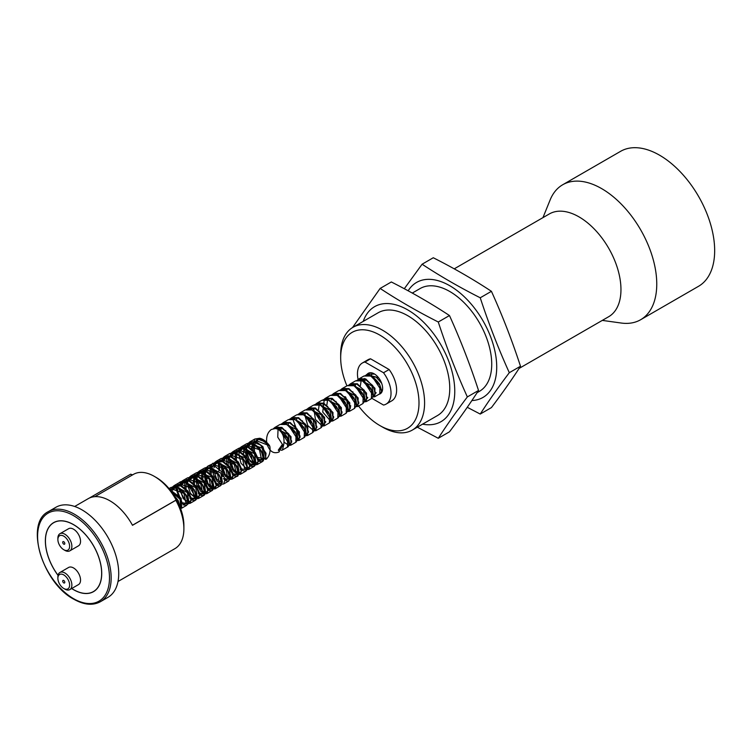 <?xml version="1.0" encoding="UTF-8"?>
<svg xmlns="http://www.w3.org/2000/svg" width="752" height="752" viewBox="0 0 752 752"><rect width="100%" height="100%" fill="white"/><g stroke="black" fill="none" stroke-linecap="round" stroke-linejoin="round"><path stroke-width="1.13" d="M471.889 400.534A66.402 38.333 -120 0 0 496.715 367.935A66.402 38.333 -120 0 0 473.243 306.543A66.402 38.333 -120 0 0 408.157 290.808M404.303 288.73L422.098 264.215C440.211 276.153 459.594 287.339 480.237 297.783C488.65 323.492 498.332 348.467 509.311 372.701C498.332 387.224 488.65 401.013 480.237 414.061L467.265 407.302M422.586 424.156A66.402 38.333 -120 0 0 454.518 396.642A66.402 38.333 -120 0 0 431.291 330.767A66.402 38.333 -120 0 0 363.244 321.377M352.5 327.59L380.136 288.439C398.25 300.377 417.633 311.563 438.275 322.006C446.688 347.715 456.379 372.691 467.349 396.924C456.379 411.447 446.688 425.237 438.275 438.284L417.322 427.192M278.654 429.289L278.973 428.555M298.309 432.973L296.081 429.129M320.615 405.065L320.935 404.332M340.271 408.759L338.043 404.914M350.817 405.967L350.131 405.441M348.665 403.918L345.459 396.774M362.567 380.832L362.887 380.108M255.031 441.368L258.246 439.328L266.678 442.204C266.189 436.386 267.75 432.137 271.378 429.467L275.429 428.499C277.375 427.512 287.029 433.349 288.702 441.095C289.21 444.733 288.787 446.744 287.452 447.13L282.404 450.044L283.711 444.864L283.25 445.438L282.132 444.78L278.296 450.128L279.424 451.275L279.039 451.99L279.424 451.275M275.429 428.499L278.475 429.307L287.668 438.689L287.452 447.13M363.912 376.038C366.92 375.803 369.204 371.225 379.375 383.84C383.285 394.819 380.954 390.448 379.769 393.822L379.976 385.381L370.783 376.019L363.912 376.038L358.864 378.952L365.745 378.923L374.947 388.295L374.731 396.736L372.682 396.981M361.439 378.67L360.434 385.541M355.517 380.888C358.3 380.691 360.499 376.028 370.821 388.399C374.402 396.445 372.531 395.148 372.813 396.53L371.375 398.673L371.582 390.222L362.389 380.86L355.508 380.888L350.47 383.793L357.36 383.764L366.544 393.117L366.346 401.577M355.884 406.729L357.952 406.418L362.981 403.523L363.197 395.082L353.995 385.71L347.123 385.729L342.075 388.643L348.966 388.615L358.159 397.977L357.952 406.428L355.903 406.672M338.729 390.579C341.248 390.128 344.143 386.312 353.703 397.554C357.839 406.343 355.64 404.397 356.091 405.93L354.577 408.364L354.803 399.923L345.61 390.551L338.729 390.579L333.691 393.484L340.571 393.456L349.774 402.837L349.548 411.278L347.509 411.523M330.325 395.43C334.367 394.49 337.046 392.356 345.224 402.264L347.725 410.592L346.202 413.205L346.409 404.773L337.216 395.392L330.335 395.42L325.296 398.334L332.177 398.306L341.38 407.678L341.164 416.119L339.114 416.364M327.872 398.052L326.866 404.924M315.379 404.416L316.902 403.175L323.792 403.147L332.986 412.519L332.769 420.97L337.808 418.056L338.033 409.633L328.821 400.243L321.922 400.28M319.478 402.893L318.472 409.765M306.985 409.267L308.517 408.016L315.398 407.988L324.591 417.369L324.375 425.811L329.414 422.906L329.639 414.474L320.437 405.084L313.528 405.121M298.591 414.108L300.123 412.867L307.004 412.839L316.188 422.182L315.99 430.652L321.019 427.747L321.245 419.315L312.042 409.934L305.133 409.972M307.596 435.502L312.635 432.597L312.87 424.194L303.648 414.775L296.767 414.803L291.729 417.708L298.61 417.68L307.812 427.061L307.596 435.502L305.547 435.737M293.336 420.509L299.014 435.878M281.812 423.799L283.335 422.558L290.225 422.53L299.418 431.892L299.202 440.343L304.24 437.438L304.457 428.997L295.254 419.616L288.364 419.654M295.827 442.289L296.062 433.838L286.869 424.466L279.97 424.495L274.95 427.399L281.831 427.371L291.033 436.762L290.808 445.193L288.768 445.428M278.832 449.79L281.831 450.288L278.964 449.743M274.922 427.409L273.408 428.659M297.134 440.644L299.193 440.352L297.162 440.587M290.197 418.958L291.729 417.708M313.922 430.952L315.972 430.661L313.941 430.896M322.317 426.111L324.375 425.801L322.335 426.055M330.701 421.27L332.76 420.97L330.73 421.205M371.375 398.682L366.337 401.587L364.297 401.831M365.735 375.342L367.267 374.101L374.139 374.082M267.007 443.99C269.507 451.463 273.521 454.133 279.039 451.99M378.999 394.274A11.872 6.853 -120 0 0 380.174 393.822A11.872 6.853 -120 0 0 380.183 380.117A11.872 6.853 -120 0 0 368.311 373.265A11.872 6.853 -120 0 0 367.333 374.064M358.093 379.478A23.735 13.705 60 0 1 362.379 362.99A23.735 13.705 60 0 1 364.964 362.041L370.557 358.807L389.113 369.523A23.735 13.705 60 0 1 391.707 400.872L386.114 404.097A23.735 13.705 60 0 1 383.52 405.055L371.855 398.316M364.964 362.041L383.52 372.748L389.113 369.523M383.52 372.748A23.735 13.705 60 0 1 386.114 404.097M362.379 362.99L367.972 359.757A23.735 13.705 60 0 1 370.557 358.807M358.601 406.052A55.385 31.979 -120 0 0 379.835 425.538A55.385 31.979 -120 0 0 418.996 402.922A55.385 31.979 -120 0 0 379.835 335.101A55.385 31.979 -120 0 0 340.675 357.708A55.385 31.979 -120 0 0 346.935 385.842M382.636 427.145L379.835 425.538L382.636 427.145A59.342 34.263 -120 0 0 412.303 430.088A59.342 34.263 -120 0 0 412.303 361.571A59.342 34.263 -120 0 0 352.97 327.308A59.342 34.263 -120 0 0 340.675 354.474L340.675 357.708M542.963 217.619L550.135 199.929A77.926 44.998 60 0 1 562.693 184.757L620.597 151.331A77.926 44.998 60 0 1 659.56 155.194A77.926 44.998 60 0 1 710.471 223.861A77.926 44.998 60 0 1 698.523 286.305L640.619 319.741A77.926 44.998 60 0 1 621.208 323.031L602.305 320.399M562.693 184.757A77.926 44.998 60 0 1 601.656 188.62A77.926 44.998 60 0 1 652.567 257.297A77.926 44.998 60 0 1 640.619 319.741M454.246 268.84L549.336 213.944A59.342 34.263 60 0 1 579.002 216.877A59.342 34.263 60 0 1 617.768 269.169A59.342 34.263 60 0 1 608.669 316.724L519.049 368.461M438.275 438.284L449.47 431.817C460.44 417.294 470.132 403.514 478.535 390.467L467.349 396.924M478.535 390.467C470.132 364.748 460.44 339.772 449.47 315.539C431.385 303.62 412.011 292.434 391.331 281.972L380.136 288.439M449.47 315.539L438.275 322.006M352.97 327.308L378.143 312.776A59.342 34.263 60 0 1 437.476 347.039A59.342 34.263 60 0 1 437.476 415.555L412.303 430.088M412.284 293.064L420.105 288.552A59.342 34.263 60 0 1 479.438 322.815A59.342 34.263 60 0 1 479.438 391.331L477.097 392.685M480.237 414.061L491.423 407.593C502.402 393.07 512.084 379.29 520.497 366.243C512.084 340.524 502.402 315.549 491.423 291.315C473.346 279.396 453.964 268.21 433.284 257.748L422.098 264.215M491.423 291.315L480.237 297.783M520.497 366.243L509.311 372.701M371.591 375.286A11.665 6.74 60 0 1 371.723 373.932M282.132 444.78L281.145 448.483L278.296 450.128M276.99 428.734L288.044 434.449L289.529 443.642L289.041 443.83M280.881 430.464L281.079 428.978M285.243 423.931L296.382 429.524L297.924 438.792L297.435 438.989M293.769 419.043L304.833 424.758L306.318 433.951L305.829 434.139M302.163 414.202L313.217 419.907L314.712 429.101L314.214 429.392M310.557 409.351L321.612 415.066L323.097 424.26L322.608 424.542M318.951 404.51L329.996 410.216L331.491 419.409L330.993 419.701M323.04 404.755L323.567 403.063M327.336 399.669L338.391 405.375L339.885 414.568L339.387 414.85M331.425 399.914L331.754 398.729M335.73 394.819L346.775 400.525L348.279 409.718L347.781 409.915M344.115 389.978L355.17 395.674L356.674 404.877L356.166 405.168M352.509 385.127L363.554 390.824L365.068 400.026L364.56 400.318M360.894 380.286L371.949 385.983L373.462 395.185L372.954 395.477M364.805 382.025L364.993 380.531M365.322 379.346L365.528 378.829M369.147 375.474L376.075 377.006L381.649 383.276M382.571 389.583L381.339 390.636M283.711 444.864C284.782 437.937 282.987 432.776 278.334 429.392L277.262 428.884M248.047 446.66L250.482 443.821L262.269 448.201L264.309 458.203L265.437 459.35L266.283 459.171C269.404 456.107 270.607 451.867 269.874 446.453L262.664 439.45L254.806 439.027L251.337 448.53M256.065 440.587L268.022 445.175L266.988 442.721M258.246 439.328L254.608 444.357M254.571 444.47L254.411 451.407M258.03 457.526L263.736 458.476M132.455 525.244L176.137 500.024A41.736 24.092 -120 0 0 154.386 476.401L156.059 477.37A39.358 22.729 60 0 1 176.579 499.648A39.358 22.729 60 0 1 183.892 525.582L183.892 528.806A43.315 25.013 60 0 1 174.925 548.64L117.998 581.503M171.625 491.846L180.142 499.337L180.461 506.613L179.954 506.81L178.196 500.522L173.787 494.966M172.518 490.266L175.912 486.986M176.269 486.873L187.323 492.551L188.855 501.772L188.338 501.96M188.216 501.988L183.206 498.642L180.179 489.994M180.903 485.416L184.296 482.135M184.663 482.032L195.717 487.71L197.24 496.922L194.448 498.538L191.375 498.021M195.426 497.025L188.573 485.153M189.297 480.575L192.691 477.294M193.048 477.182L204.112 482.859L205.634 492.081L202.843 493.697L199.769 493.18M203.811 492.184L199.045 487.456L196.968 479.062M196.968 478.921L197.165 477.435M197.691 475.734L200.145 472.876L211.923 477.257L214.029 487.24L213.521 487.428M213.389 487.456L208.041 483.611L205.352 474.221M205.362 474.07L205.559 472.585M206.086 470.884L209.479 467.603M209.836 467.49L220.891 473.177L222.413 482.389L221.906 482.587M221.784 482.605L216.773 479.259L213.747 470.611M213.953 467.744L215.645 464.21M211.519 468.045L214.123 464.802L217.873 462.762M218.23 462.649L229.285 468.336L230.808 477.548L230.3 477.746M230.178 477.764L225.168 474.409L222.131 465.77M222.865 461.192L226.267 457.912M226.625 457.808L237.679 463.495L239.192 472.707L238.694 472.895M238.572 472.923L233.552 469.568L230.526 460.92M231.259 456.351L233.703 453.503L245.49 457.883L247.587 467.866L244.785 469.483L241.73 468.957M245.772 467.951L241.007 463.232L238.92 454.838M238.929 454.687L239.127 453.212M239.653 451.51L243.056 448.22M243.413 448.117L254.467 453.813L255.971 463.016L253.18 464.633L249.429 463.589M254.167 463.11L247.305 451.238M258.726 461.314L262.279 461.662L263.651 456.925L260.183 449.405L253.302 443.849L246.412 443.868L241.383 446.782L248.263 446.754L255.144 452.309L258.613 459.829L257.25 464.567L255.201 464.811M250.331 466.155L253.875 466.513L255.257 461.766L251.788 454.236L244.898 448.69L238.027 448.718L232.988 451.623L239.86 451.585L246.75 457.141L250.219 464.67L248.856 469.417L246.806 469.652M240.273 469.793L245.49 471.354L246.863 466.607L243.394 459.077L236.513 453.531L229.633 453.559L224.594 456.473L231.503 456.445L238.375 462.01L241.834 469.53L240.461 474.258L238.412 474.503M233.543 475.847L237.106 476.195L238.478 471.457L235.009 463.937L228.129 458.382L221.248 458.4L216.209 461.314L223.147 461.305L229.999 466.87L233.44 474.362L232.077 479.099L230.018 479.344M225.158 480.688L228.711 481.045L230.074 476.279L226.615 468.769L219.744 463.232L212.854 463.251L209.742 467.471M216.764 485.538L220.327 485.886L221.69 481.13L218.221 473.61L211.35 468.073L204.459 468.092L206.734 467.312L212.318 468.402L216.294 471.241L221.069 478.281L221.906 482.596L221.022 485.294L215.288 488.791L213.239 489.035M208.37 490.379L211.942 490.727L213.295 485.98L209.817 478.451L202.918 472.905L196.084 472.933L191.027 475.847L197.908 475.819L204.798 481.374L208.266 488.894L206.913 493.632L204.845 493.876M199.976 495.22L203.538 495.577L204.911 490.84L201.451 483.329L194.589 477.774L187.699 477.774L182.661 480.678L189.504 480.66L196.394 486.206L199.872 493.726L198.519 498.473L196.46 498.726M191.591 500.071L195.163 500.409L196.516 495.662L193.048 488.151L186.186 482.615L179.296 482.624L174.248 485.538L181.147 485.519L188.019 491.075L191.478 498.585L190.124 503.323L188.066 503.567M175.846 488.349L181.523 503.708M183.197 504.912L186.759 505.269L188.122 500.522L184.654 493.002L177.773 487.446L170.92 487.465L169.021 488.556M173.956 495.23L179.841 506.528L174.088 495.436M176.635 499.742L178.092 502.599M170.563 490.445L172.18 489.016L183.949 493.415L186.054 503.379L182.99 502.862M180.828 500.804L178.6 496.959M177.848 494.675L177.585 488.734M179.512 484.974L180.565 484.175L192.343 488.565L194.448 498.538M189.213 495.963L186.994 492.109M186.017 488.819L186.299 482.709M186.346 482.577L186.656 481.853M187.906 480.133L188.959 479.334L200.728 483.724L202.843 493.697M194.411 483.978L194.693 477.868M194.74 477.736L195.05 477.003M196.291 475.283L197.353 474.493L209.122 478.874L211.227 488.847L208.163 488.33M202.796 479.137L203.087 473.017M203.134 472.886L203.444 472.162M204.685 470.442L205.738 469.643L217.516 474.033L219.622 484.006L216.557 483.489M211.19 474.286L211.472 468.176M214.123 464.802L225.901 469.192L228.006 479.165L224.942 478.639M222.78 476.571L220.562 472.726M219.584 469.445L219.546 464.51M221.464 460.75L222.517 459.961L234.295 464.341L236.401 474.324L233.336 473.798M228.204 465.61L228.26 458.485M228.307 458.353L228.617 457.62M231.278 453.099L229.868 455.891L230.902 455.12L242.689 459.5L244.785 469.483M237.341 463.035L236.589 460.769M236.363 459.754L236.654 453.644M236.701 453.512L237.012 452.779M239.503 448.474L238.262 451.05L239.296 450.279L251.083 454.659L253.18 464.633M247.953 462.038L244.72 449.978M246.637 446.218L247.681 445.428L259.478 449.809L261.564 459.792L258.509 459.265M256.347 457.197L254.12 453.353M253.151 450.063L253.433 443.953M253.48 443.821L253.8 443.088M169.886 489.599L181.166 498.228L181.721 508.173L186.759 505.269C187.267 503.182 190.388 506.096 186.581 495.671C176.682 482.831 174.238 487.117 170.92 487.465M171.127 489.815L172.377 487.221L171.024 489.909M179.521 484.965L180.931 482.164M196.272 498.679L190.275 493.209L187.455 483.235M187.464 483.104L189.166 477.529L187.84 480.114M197.908 472.237L199.43 470.996L206.349 470.996L213.22 476.571L216.661 484.072L215.298 488.791L213.22 489.091M204.638 470.996L204.262 473.422L207.825 466.146L214.687 466.127L221.567 471.673L225.045 479.193L223.682 483.95L221.633 484.194M241.364 446.782L239.86 448.023M255.013 464.764L249.006 459.284L246.205 449.329L249.006 459.463L255.06 464.651M246.205 449.188L249.777 441.932L256.291 441.762L262.956 446.726L266.283 459.171M64.804 582.292A1.485 0.855 60 0 1 64.493 582.969A1.485 0.855 60 0 1 63.008 582.114A1.485 0.855 60 0 1 63.008 580.403A1.485 0.855 60 0 1 64.155 580.798A1.485 0.855 60 0 1 64.804 582.292M64.804 543.536A1.485 0.855 60 0 1 64.493 544.213A1.485 0.855 60 0 1 63.008 543.358A1.485 0.855 60 0 1 63.008 541.647A1.485 0.855 60 0 1 64.155 542.042A1.485 0.855 60 0 1 64.804 543.536M57.876 539.532L57.876 538.244A9.889 5.706 60 0 1 59.925 533.713A9.889 5.706 60 0 1 64.869 534.211A9.889 5.706 60 0 1 71.337 542.925A9.889 5.706 60 0 1 69.814 550.849A9.889 5.706 60 0 1 64.869 550.361L63.751 549.712A8.31 4.794 60 0 1 57.876 539.532A8.31 4.794 60 0 1 63.751 536.148A8.31 4.794 60 0 1 69.626 546.319A8.31 4.794 60 0 1 63.751 549.712M57.876 578.297A8.31 4.794 60 0 1 63.751 574.904A8.31 4.794 60 0 1 69.626 585.075A8.31 4.794 60 0 1 63.751 588.468A8.31 4.794 60 0 1 57.876 578.297L57.876 577A9.889 5.706 60 0 1 59.925 572.479A9.889 5.706 60 0 1 64.869 572.968A9.889 5.706 60 0 1 71.337 581.681A9.889 5.706 60 0 1 69.814 589.606A9.889 5.706 60 0 1 64.869 589.117L63.751 588.468M69.814 550.849L78.49 545.839A9.889 5.706 -120 0 0 80.003 537.915A9.889 5.706 -120 0 0 73.546 529.201A9.889 5.706 -120 0 0 68.601 528.712L59.925 533.713M69.814 589.606L78.49 584.595A9.889 5.706 -120 0 0 80.003 576.671A9.889 5.706 -120 0 0 73.546 567.957A9.889 5.706 -120 0 0 68.601 567.469L59.925 572.479M58.054 575.299A39.753 22.955 60 0 1 53.665 522.725A39.753 22.955 60 0 1 73.546 524.689A39.753 22.955 60 0 1 99.518 559.723A39.753 22.955 60 0 1 93.427 591.58A39.753 22.955 60 0 1 71.731 588.496M74.683 506.481L88.247 498.642A43.315 25.013 60 0 1 109.905 500.794A43.315 25.013 60 0 1 132.493 525.3L175.846 500.268A43.315 25.013 60 0 1 183.892 528.806M89.215 498.134L130.679 474.192L132.578 474.879M154.386 476.401A41.736 24.092 -120 0 0 133.518 474.333L94.846 496.668M58.036 575.374A39.856 23.011 60 0 1 53.618 522.64A39.856 23.011 60 0 1 73.546 524.614A39.856 23.011 60 0 1 99.584 559.732A39.856 23.011 60 0 1 93.474 591.674A39.856 23.011 60 0 1 71.666 588.534M48.372 511.614L55.93 507.262A52.02 30.033 60 0 1 81.94 509.837A52.02 30.033 60 0 1 115.921 555.672A52.02 30.033 60 0 1 107.95 597.361L100.392 601.722A52.02 30.033 -120 0 0 108.363 560.033A52.02 30.033 -120 0 0 74.382 514.199A52.02 30.033 -120 0 0 48.372 511.614C24.384 523.007 42.422 582.903 73.79 599.203C83.961 604.937 92.834 605.783 100.392 601.722M280.129 430.144L288.928 443.652M283.288 445.72L277.742 437.156L278.137 427.098M288.58 425.331L297.322 438.83M291.673 440.869L290.507 439.873M286.098 432.184L285.675 430.482M285.873 423.78L286.531 422.257M296.993 420.5L305.716 433.96M300.067 436.028L294.07 425.632M294.267 418.939L294.916 417.416M305.171 415.536L314.11 429.091M308.461 431.178L307.295 430.182M302.877 422.492L302.464 420.791M302.652 414.098L303.31 412.566M313.753 410.799L322.495 424.241M316.846 426.337L315.68 425.331M311.272 417.642L310.849 415.941M311.046 409.248L311.704 407.725M322.138 405.948L330.889 419.372M325.842 421.891L324.074 420.49M319.656 412.792L319.243 411.1M319.374 404.623L320.089 402.884M330.495 401.079L339.284 414.521M333.634 416.646L332.469 415.64M328.051 407.951L327.637 406.259M327.74 399.848L328.483 398.034M338.87 396.229L347.668 409.68M342.019 411.795L340.863 410.799M336.445 403.1L336.022 401.408M336.219 394.715L336.877 393.193M347.283 391.397L356.063 404.82M350.413 406.954L349.248 405.948M344.83 398.259L344.416 396.567M344.613 389.874L345.262 388.342M355.649 386.537L364.457 399.979M358.807 402.104L357.642 401.107M353.224 393.418L352.81 391.717M352.998 385.024L353.656 383.501M364.062 381.696L372.842 395.11M367.794 397.667L366.036 396.257M361.327 380.399L362.05 378.66M372.428 376.846L381.236 390.26M376.188 392.826L374.43 391.416M283.25 445.438L278.954 449.705M273.954 428.555L281.276 427.756L288.777 433.942L291.729 441.969L288.806 445.297M288.627 445.278L284.087 442.195M279.782 429.824L280.167 427.39M282.357 423.705L289.68 422.915L297.181 429.101L300.123 437.128L297.2 440.456M288.176 424.974L288.561 422.549M290.742 418.855L298.074 418.065L305.566 424.26L308.517 432.287L305.594 435.615M296.561 420.133L296.946 417.698M299.136 414.014L306.468 413.224L313.96 419.409L316.902 427.437L313.988 430.764M313.8 430.746L307.747 425.547L304.945 415.414M304.955 415.283L305.34 412.857M307.53 409.173L314.853 408.374L322.345 414.568L325.296 422.596L322.373 425.923M322.194 425.895L315.436 419.456L313.734 408.007M315.915 404.322L323.247 403.533L330.739 409.727L333.691 417.745L330.767 421.082M330.579 421.054L322.73 412.04L324.291 399.5L331.641 398.682L339.133 404.877L342.075 412.904L339.161 416.232M332.704 394.64L340.036 393.841L347.527 400.036L350.47 408.054L347.556 411.391M341.098 389.79L348.42 388.991L355.922 395.185L358.864 403.213L355.94 406.541M349.492 384.949L356.815 384.15L364.306 390.344L367.249 398.363L364.335 401.7M355.311 386.218L355.423 385.071M357.886 380.098L365.209 379.309L372.701 385.503L375.643 393.522L372.729 396.849M363.705 381.367L364.241 378.416M366.28 375.257L378.51 377.664M381.875 391.98L381.123 392.008M170.384 490.229L181.241 499.544L180.508 508.249M171.296 489.655L172.894 487.042M173.28 486.685L180.602 485.895L188.094 492.09L191.027 500.108L188.113 503.436M187.925 503.417L186.675 503.022M186.543 502.956L179.079 489.364M179.69 484.814L181.288 482.201M181.674 481.835L188.996 481.054L196.488 487.249L199.421 495.267L196.498 498.595M196.319 498.567L190.604 493.923L187.474 484.514M188.085 479.964L189.673 477.351M190.059 476.994L197.391 476.213L204.882 482.408L207.806 490.426L204.892 493.744M204.704 493.726L203.463 493.331M203.331 493.274L195.858 479.673M196.479 475.123L198.067 472.51M198.453 472.143L205.785 471.363L213.267 477.567L216.2 485.576L213.286 488.903M213.098 488.875L207.044 483.686L204.253 473.553M204.798 470.47L206.452 467.669M206.847 467.302L212.647 469.981M213.258 465.422L214.846 462.818M215.241 462.452L222.564 461.681L230.056 467.876L232.988 475.894L230.065 479.212M229.877 479.184L224.171 474.54L221.032 465.14M221.652 460.581L223.231 457.977M223.626 457.611L230.958 456.831L238.45 463.025L241.383 471.043L238.459 474.362M238.271 474.343L232.565 469.699L229.426 460.29M230.046 455.731L231.625 453.136M232.02 452.77L239.352 451.99L246.835 458.184L249.767 466.202L246.853 469.521M246.665 469.492L245.425 469.107M238.44 450.89L240.01 448.295M240.405 447.919L247.737 447.139L255.229 453.334L258.162 461.361L255.238 464.68M246.214 449.198L246.327 448.051M246.759 446.246L252.305 441.65L260.549 445.062L266.029 453.268L265.437 459.35M169.595 489.242L177.51 487.409L185.876 494.581L188.009 503.182L183.178 504.263M182.586 503.849L176.4 488.424M176.776 486.76L177.425 485.247M177.754 484.72L185.575 482.455L194.129 489.514L196.422 498.266L191.572 499.413M190.98 499.008L189.814 498.003M185.396 490.323L184.973 488.621M184.832 487.766L184.795 483.583M185.171 481.919L185.819 480.396M186.139 479.879L193.969 477.605L202.514 484.664L204.807 493.415L199.966 494.572M199.365 494.167L198.208 493.162M193.79 485.472L193.367 483.78M193.217 482.925L194.213 475.555M194.533 475.029L202.354 472.764L210.908 479.823L213.201 488.574L208.351 489.731M207.759 489.326L201.762 478.93M201.611 478.075L201.846 472.613M201.884 472.453L202.608 470.705M202.918 470.188L210.748 467.913L219.302 474.973L221.596 483.724L216.745 484.88M216.153 484.476L210.156 474.089M210.005 473.234L210.231 467.772M210.278 467.612L217.234 462.668L226.784 468.844L230.093 478.451L225.139 480.039M224.547 479.635L223.382 478.629M218.964 470.949L218.362 464.2M218.738 462.536L219.387 461.014M219.697 460.506L227.527 458.222L236.081 465.281L238.375 474.033L233.524 475.189M232.941 474.794L226.935 464.398M226.784 463.542L226.756 459.359M227.132 457.695L227.781 456.173M228.091 455.656L235.329 459.557M235.179 458.701L235.414 453.23M236.485 450.805L244.315 448.54L252.869 455.599L255.163 464.351L250.313 465.497M248.555 464.087L244.137 456.408M243.573 453.86L243.798 448.389M244.879 445.964L252.7 443.689L261.254 450.749L263.557 459.5L258.707 460.656M258.115 460.252L252.108 449.865M251.967 449.01L252.193 443.539M252.24 443.389L259.609 438.491L269.366 445.485M73.546 598.658A50.835 29.347 -120 0 0 104.669 554.374A50.835 29.347 -120 0 0 42.413 518.429A50.835 29.347 -120 0 0 73.546 598.658M362.972 403.514L364.447 401.267C364.034 399.66 366.215 401.765 362.267 392.995C352.519 381.311 349.755 385.334 347.123 385.729M338.193 417.774L339.18 416.157L339.274 413.102L336.699 406.898L330.842 401.154L327.646 399.744L322.956 399.801M329.865 422.568L330.842 420.838L330.842 417.717L328.182 411.56L322.138 405.817L318.951 404.51L314.515 404.67M321.48 427.399L322.514 425.35L322.42 422.398L319.412 415.875L313.631 410.592L310.379 409.314L306.337 409.436M313.086 432.25L314.129 430.172L313.979 426.976L310.849 420.471L304.955 415.283L301.702 414.098L298.055 414.249M304.663 437.119L305.829 433.913L303.789 427.333L298.572 421.411L293.045 418.902L289.623 419.108M296.26 441.979L297.435 438.529L295.254 431.93L289.943 426.074L284.444 423.714L281.21 423.959M295.846 442.279L290.808 445.193L288.749 445.485M307.587 435.502L305.528 435.803M304.833 415.226L304.936 414.108M313.227 410.376L313.321 409.267M323.774 399.575L325.278 398.344M341.154 416.11L339.096 416.42M332.168 394.725L333.681 393.484M349.539 411.269L347.49 411.579M338.409 395.843L338.503 394.734M340.562 389.884L342.066 388.643M346.794 391.002L346.888 389.884M348.947 385.033L350.479 383.793M366.337 401.577L364.269 401.888M355.188 386.152L355.282 385.043M357.341 380.192L358.864 378.952M379.76 393.832L374.731 396.746L372.663 397.047M381.725 392.253L381.057 392.196M289.529 443.642L289.041 443.924M297.924 438.792L297.435 439.083M306.318 433.951L305.82 434.233M348.279 409.718L347.781 410.009M369.486 372.813L367.258 374.111M354.587 408.374L349.558 411.278M346.202 413.215L341.164 416.119M321.941 400.271L316.902 403.175M313.546 405.112L308.517 408.016M305.152 409.962L300.123 412.867M288.373 419.644L283.335 422.558M246.092 449.132L247.775 443.755L249.767 441.941L254.806 439.027L259.487 438.284C259.6 438.181 264.319 438.642 269.592 445.692M255.182 464.868L257.25 464.567L262.279 461.662C262.636 461.531 267.204 458.654 259.384 448.183C254.637 443.511 250.313 442.082 246.412 443.887M246.788 469.709L248.846 469.417L253.885 466.503C254.204 466.494 258.932 463.251 250.754 452.77C245.951 447.91 241.712 446.556 238.027 448.718M238.393 474.55L240.461 474.258L245.5 471.354C245.772 471.391 250.66 467.923 242.125 457.357C235.385 451.839 234.821 452.196 229.642 453.569M229.999 479.4L232.077 479.099L237.106 476.195C238.422 477.482 239.794 469.549 236.156 465.262C231.729 459.087 227.602 457.987 227.254 457.977L221.248 458.41M221.614 484.241L223.682 483.94L228.711 481.045L230.291 477.934L229.463 473.44L226.756 468.684L220.815 463.617L215.307 462.442L207.815 466.155L205.221 468.947L204.14 473.356M199.421 471.006L204.469 468.092M204.826 493.932L206.903 493.632L212.637 490.135L213.521 487.334L212.355 482.342L207.759 475.95L203.698 473.14L198.105 472.2L196.084 472.942M198.5 498.482L203.538 495.577C203.961 495.775 208.041 492.607 201.169 482.718C196.441 478.413 193.64 476.542 192.766 477.125L187.699 477.774M188.047 503.624L190.124 503.323L195.144 500.418C194.937 500.522 201.423 498.059 190.425 485.143C185.011 481.43 181.307 480.594 179.305 482.624M179.982 506.886L180.461 506.613M172.18 489.016L174.972 487.409M186.054 503.379L188.338 502.063M180.565 484.175L183.366 482.558M196.723 497.222L197.24 496.922M188.959 479.334L191.76 477.717M205.117 492.381L205.634 492.081M197.353 474.493L200.145 472.876M211.227 488.847L213.512 487.531M205.738 469.643L208.539 468.035M219.622 484.006L221.906 482.69M228.006 479.165L230.3 477.84M222.517 459.961L225.309 458.344M236.401 474.324L238.685 472.999M230.902 455.12L233.703 453.503M247.079 468.158L247.587 467.866M239.296 450.279L242.088 448.662M255.473 463.307L255.971 463.016M247.681 445.428L250.482 443.821M261.564 459.792L263.867 458.466M181.73 508.164L180.602 508.512M172.734 486.77L174.267 485.529M187.85 503.586L186.543 503.097M179.455 484.955L181.11 481.947M181.129 481.929L182.661 480.688M198.519 498.473L196.441 498.783M196.244 498.745L194.937 498.256M189.513 477.078L191.046 475.847M204.638 493.895L200.784 491.441L196.892 485.031L195.746 478.338M195.746 478.206L197.55 472.67M213.023 489.054L209.188 486.6L205.174 479.861L204.14 473.497M221.417 484.203L217.281 481.44L213.408 474.559L212.534 469.925M212.995 465.676L214.329 462.978M214.687 462.546L216.209 461.314M229.811 479.362L225.468 476.364L221.812 469.756L220.928 465.084M221.408 460.741L223.062 457.724M223.081 457.705L224.604 456.473M238.196 474.512L233.778 471.419L230.037 464.369L229.313 458.946M229.313 458.823L229.416 457.724M229.802 455.891L231.456 452.873M231.466 452.864L232.988 451.632M246.59 469.671L245.293 469.182M238.196 451.05L239.493 448.446M254.984 464.821L250.407 461.559L246.722 454.311L246.092 449.273M55.065 521.916L53.665 522.725M94.827 590.771L93.427 591.58"/></g></svg>
